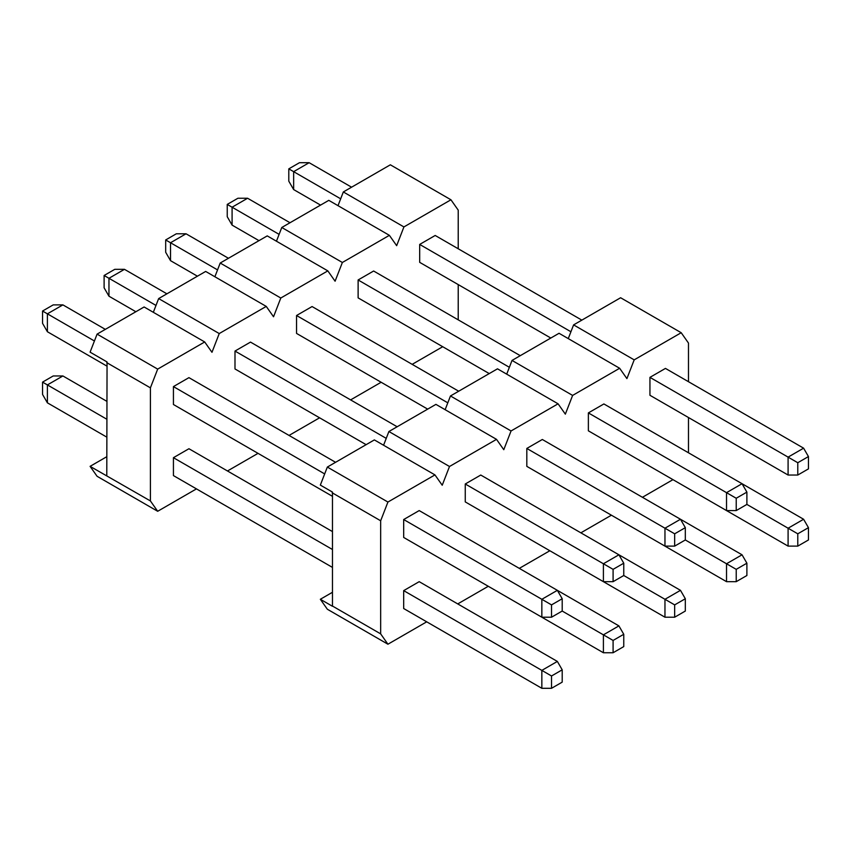 <?xml version="1.0" encoding="UTF-8"?>
<svg xmlns="http://www.w3.org/2000/svg" width="851" height="851" viewBox="0 0 851 851"><rect width="100%" height="100%" fill="white"/><g stroke="black" fill="none" stroke-linecap="round" stroke-linejoin="round"><path stroke-width="1.28" d="M106.779 456.71L90.089 466.348L150.404 500.931L157.68 511.281L196.453 488.889M157.68 511.281L97.088 476.294L90.089 466.348M157.68 369.111L204.697 341.964L144.106 306.977L97.088 334.124L157.68 369.111L150.404 387.843L150.404 500.931M106.779 475.752L107.056 361.952L90.089 352.154L97.088 334.124M219.239 333.56L266.257 306.413L205.665 271.437L158.648 298.584L219.239 333.56L211.973 352.303L204.697 341.964M153.329 312.296L158.648 298.584M280.798 298.02L327.826 270.873L267.235 235.887L220.207 263.033L280.798 298.02L273.533 316.763L266.257 306.413M214.888 276.756L220.207 263.033M342.368 262.48L389.386 235.333L328.794 200.347L281.777 227.494L342.368 262.48L335.092 281.213L327.826 270.873M276.447 241.216L281.777 227.494M403.927 226.93L450.945 199.783L390.354 164.807L343.336 191.954L403.927 226.93L396.662 245.673L389.386 235.333M338.017 205.665L343.336 191.954M332.188 592.445L320.338 599.274L327.337 609.231L387.928 644.218L426.713 621.826M227.483 470.975L258.023 453.349M457.732 603.912L488.272 586.286M289.042 435.435L319.582 417.809M519.301 568.372L549.842 550.746M350.612 399.896L381.142 382.259M580.861 532.832L611.401 515.195M412.171 364.345L442.711 346.719M642.431 497.282L672.96 479.656M320.338 599.274L332.464 606.274L332.464 492.091L320.338 485.091L327.337 467.061L387.928 502.047L380.663 520.78L380.663 633.867L332.188 605.88M387.928 644.218L380.663 633.867M450.945 199.783L458.221 210.133L458.221 248.769M458.221 319.848L458.221 284.585M335.581 462.306L188.943 377.642L173.434 386.599L173.434 404.512L332.188 496.165L234.993 440.052M332.188 531.428L188.943 448.732L173.434 457.689L173.434 475.592L332.188 567.255M397.14 426.755L250.502 342.102L234.993 351.059L234.993 368.962L366.121 444.669L296.552 404.512M458.7 391.215L312.072 306.551L296.552 315.508L296.552 333.422L427.681 409.129L358.122 368.972M520.269 355.675L373.632 271.012L358.122 279.968L358.122 297.882L489.24 373.589L419.681 333.422M581.829 320.125L435.191 235.472L419.681 244.428L419.681 262.342L550.81 338.038M688.48 381.705L688.48 343.07L681.204 332.72L634.186 359.867L626.91 378.61L619.645 368.27L572.617 395.417L565.351 414.15L558.075 403.81L511.057 430.957L503.781 449.7L496.516 439.35L449.498 466.497L442.222 485.24L434.957 474.901L387.928 502.047M688.48 452.785L688.48 417.522M465.252 572.989L603.402 652.749L603.402 634.835L618.911 625.889L557.352 590.339L541.842 599.295L551.533 604.891L562.203 598.732L557.352 590.339L419.203 510.579L403.682 519.535L403.682 537.449L541.842 617.209L541.842 599.295L403.682 519.535M419.203 581.669L403.682 590.626L403.682 608.529L541.842 688.299L541.842 670.386L557.352 661.429L419.203 581.669M603.402 581.669L613.092 581.669L613.092 569.351L603.402 563.756L618.911 554.799L480.762 475.039L465.252 483.996L465.252 501.899L603.402 581.669L603.402 563.756L465.252 483.996M664.961 546.119L674.662 546.119L674.662 533.811L664.961 528.205L680.481 519.259L542.321 439.488L526.812 448.445L526.812 466.359L664.961 546.119L664.961 528.205L526.812 448.445M526.812 537.449L664.961 617.209L664.961 599.295L680.481 590.339L618.911 554.799L623.762 563.192L623.762 575.51L613.092 581.669M726.531 510.579L736.221 510.579L736.221 498.26L726.531 492.665L742.04 483.708L603.891 403.948L588.371 412.905L588.371 430.819L726.531 510.579L726.531 492.665L588.371 412.905M588.371 501.899L726.531 581.669L726.531 563.756L742.04 554.799L680.481 519.259L685.321 527.652L685.321 539.96L674.662 546.119M788.09 475.039L797.781 475.039L797.781 462.721L788.09 457.125L803.599 448.169L665.45 368.409L649.941 377.365L649.941 395.279L788.09 475.039L788.09 457.125L649.941 377.365M649.941 466.359L788.09 546.119L788.09 528.216L803.599 519.259L742.04 483.708L746.891 492.112L746.891 504.42L736.221 510.579M681.204 332.72L620.613 297.744L573.595 324.891L634.186 359.867M434.957 474.901L374.355 439.914L327.337 467.061M383.578 445.233L388.896 431.521L449.498 466.497M496.516 439.35L435.925 404.374L388.896 431.521M511.057 430.957L450.466 395.97L497.484 368.823L558.075 403.81M572.617 395.417L512.025 360.43L559.043 333.284L619.645 368.27M106.779 362.654L150.404 387.843M380.663 520.78L332.188 492.793M445.137 409.693L450.466 395.97M506.707 374.153L512.025 360.43M568.266 338.602L573.595 324.891M105.322 329.369L62.91 304.881L47.401 313.828L47.401 331.741L106.779 366.026M106.779 401.289L62.91 375.961L47.401 384.918L47.401 402.831L106.779 437.116M332.188 549.342L173.434 457.689M541.842 688.299L551.533 688.299L551.533 675.981L403.682 590.626M106.779 419.203L42.55 382.12L53.219 375.961L62.91 375.961M324.678 473.922L173.434 386.599M94.418 340.985L42.55 311.03L53.219 304.881L62.91 304.881M551.533 688.299L562.203 682.14L562.203 669.822L557.352 661.429M551.533 675.981L562.203 669.822M47.401 402.831L42.55 394.438L42.55 382.12M562.203 598.732L562.203 611.05L551.533 617.209L541.842 617.209M551.533 617.209L551.533 604.891M47.401 331.741L42.55 323.348L42.55 311.03M166.892 293.818L124.469 269.331L108.96 278.288L108.96 296.201L135.862 311.732M603.402 652.749L613.092 652.749L613.092 640.441L562.203 611.05M386.237 438.371L234.993 351.059M155.988 305.435L104.109 275.49L114.779 269.331L124.469 269.331M613.092 652.749L623.762 646.59L623.762 634.282L618.911 625.889M613.092 640.441L623.762 634.282M613.092 569.351L623.762 563.192M108.96 296.201L104.109 287.808L104.109 275.49M228.451 258.279L186.039 233.791L170.519 242.748L170.519 260.661L197.421 276.192M664.961 617.209L674.662 617.209L674.662 604.891L623.762 575.51M447.807 402.831L296.552 315.508M217.548 269.895L165.679 239.95L176.338 233.791L186.039 233.791M674.662 617.209L685.321 611.05L685.321 598.742L680.481 590.339M674.662 604.891L685.321 598.742M674.662 533.811L685.321 527.652M170.519 260.661L165.679 252.258L165.679 239.95M290.01 222.739L247.598 198.251L232.089 207.208L232.089 225.111L258.991 240.652M726.531 581.669L736.221 581.669L736.221 569.351L685.321 539.97M509.366 367.292L358.122 279.968M279.107 234.355L227.238 204.41L237.908 198.251L247.598 198.251M736.221 581.669L746.891 575.51L746.891 563.192L742.04 554.799M736.221 569.351L746.891 563.192M736.221 498.26L746.891 492.112M232.089 225.111L227.238 216.718L227.238 204.41M351.58 187.188L309.158 162.701L293.648 171.657L293.648 189.571L320.55 205.102M788.09 546.119L797.781 546.119L797.781 533.811L746.891 504.42M570.925 331.752L419.681 244.428M340.677 198.815L288.797 168.86L299.467 162.701L309.158 162.701M797.781 546.119L808.45 539.97L808.45 527.652L803.599 519.259M797.781 533.811L808.45 527.652M797.781 462.721L808.45 456.561L803.599 448.169M808.45 456.561L808.45 468.88L797.781 475.039M293.648 189.571L288.797 181.178L288.797 168.86"/></g></svg>
